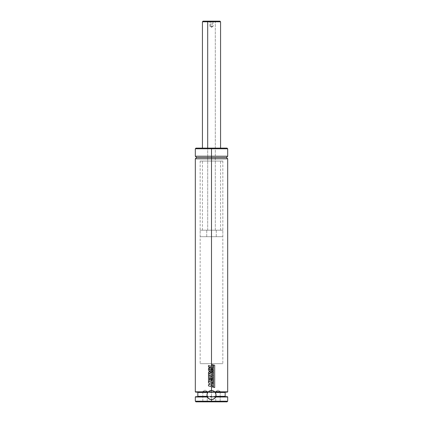<?xml version="1.0" encoding="UTF-8"?>
<svg xmlns="http://www.w3.org/2000/svg" width="423" height="423" viewBox="0 0 423 423"><rect width="100%" height="100%" fill="white"/><g stroke="black" fill="none" stroke-linecap="round" stroke-linejoin="round"><path stroke-width="0.32" stroke-dasharray="2.12 1.59" d="M209.015 391.264A4.531 4.531 0 0 0 208.328 391.82L195.41 391.82L211.5 391.82L211.5 158.799L227.68 158.799L195.32 158.799L211.5 158.799L211.5 157.509L226.39 157.509L211.5 157.509L211.5 158.799L227.68 158.799M227.68 156.214L211.5 156.214L211.5 157.509L196.61 157.509L211.5 157.509L196.61 157.509L211.5 157.509L211.5 156.214L195.32 156.214L211.5 156.214L211.5 148.769L227.68 148.769M207.302 393.353A4.531 4.531 0 0 0 207.027 394.331M215.841 396.346L207.159 396.346A4.531 4.531 0 0 0 207.244 396.6M195.659 396.674L207.281 396.674A4.531 4.531 0 0 0 207.355 396.874M207.719 397.551A4.531 4.531 0 0 0 207.719 397.557L208.983 398.82L211.5 399.587L214.017 398.82L215.27 397.567M202.829 401.443L207.228 401.443L207.635 401.85L202.421 401.85L202.829 401.443L202.829 391.492L207.228 391.492L207.228 401.443L202.829 401.443L207.228 401.443L207.228 391.492L202.829 391.492L205.028 390.17L207.228 391.492L205.028 390.17L202.829 391.492L207.228 391.492L202.829 391.492L202.829 401.443L202.421 401.85L207.635 401.85L202.421 401.85L207.635 401.85L207.228 401.443L202.829 401.443M215.772 401.443L220.172 401.443L220.579 401.85L215.365 401.85L215.772 401.443L215.772 391.492L220.172 391.492L220.172 401.443L215.772 401.443L220.172 401.443L220.172 391.492L215.772 391.492L217.972 390.17L220.172 391.492L217.972 390.17L215.772 391.492L220.172 391.492L215.772 391.492L215.772 401.443L215.365 401.85L220.579 401.85L215.365 401.85L220.579 401.85L220.172 401.443L215.772 401.443M227.68 391.82L211.5 391.82L211.5 392.142L227.23 392.142L197.525 392.142L197.842 392.465L211.5 392.465L211.5 396.674L195.812 396.674L211.5 396.674L211.5 401.85L227.035 401.85L211.5 401.85L211.5 401.205L227.68 401.205L211.5 401.205L211.5 396.996L227.68 396.996M215.593 396.996L207.407 396.996M207.281 396.674L227.341 396.674M227.357 392.142L211.5 392.142L211.5 396.346L225.158 396.346L225.48 396.674L211.5 396.674L211.5 396.346L197.842 396.346L197.52 396.674L227.188 396.674L195.32 396.996M207.783 392.465L215.217 392.465M195.32 158.799L211.5 158.799L211.5 392.142L225.475 392.142L225.158 392.465L195.643 392.142M211.5 366.344L211.5 367.613L211.5 366.344L211.807 366.429L211.5 366.344M211.5 367.904L211.5 369.295L211.5 367.904L212.922 370.654L211.505 371.976L211.5 370.68L211.5 371.976L210.268 371.754C209.115 371.294 208.502 370.442 208.428 369.194L209.829 367.487L208.92 367.756L208.565 370.025L209.538 371.352L210.67 371.891L211.923 371.896L212.626 371.436L212.928 370.093L212.335 368.57L211.468 367.888M211.949 372.335L211.051 372.822L211.5 372.578L211.5 374.064L211.516 372.568M211.5 374.45L211.5 375.724L211.5 374.45M211.489 376.824L211.5 378.104L211.5 376.83L212.859 377.194L212.859 378.469L212.864 377.194L211.199 376.75M211.5 380.859L211.5 382.128L211.5 380.859M211.5 382.339L211.5 383.598L211.5 382.339L212.843 382.699L212.843 383.957L212.848 382.699L211.5 382.339M211.5 383.899L211.5 385.131L211.5 383.899L211.923 384.221L211.923 385.046L211.5 385.131L211.928 385.046L211.928 384.221L211.5 383.899M211.5 385.475L211.5 386.696L211.5 385.475L212.854 385.845L212.854 387.061L212.859 385.845L211.5 385.475M195.965 148.119L211.5 148.119L211.5 148.769L227.68 148.769L211.5 148.769L211.5 148.119L227.035 148.119L202.437 148.119L211.5 148.119L211.5 161.068L211.5 148.119L211.5 161.068L200.174 161.068L211.5 161.068L211.5 363.664L211.5 161.068L211.5 363.664L200.174 363.664L222.826 363.664L211.5 363.664L211.5 161.068L222.826 161.068L200.174 161.068L222.826 161.068L202.437 161.068L220.563 161.068L211.5 161.068L211.5 148.119L227.035 148.119M211.5 363.664L222.826 363.664L211.5 363.664M211.5 161.068L220.563 161.068L211.5 161.068M211.5 148.119L195.965 148.119L211.5 148.119M195.32 148.769L211.5 148.769L195.32 148.769L211.5 148.769L211.5 156.214L195.32 156.214M211.5 156.214L227.68 156.214L211.5 156.214M211.5 157.509L226.39 157.509L211.5 157.509M214.969 392.142A4.531 4.531 0 0 0 214.673 391.82L195.32 391.82M211.5 401.205L195.32 401.205L211.5 401.205M211.5 401.85L195.965 401.85L211.5 401.85M212.764 399.402A4.531 4.531 0 0 0 214.44 398.498M215.265 397.572L215.73 396.674M215.672 396.827L216.031 395.056L215.265 392.539L213.234 390.868L210.612 390.609M215.265 392.539L214.704 391.851L215.265 392.539M210.617 390.609L208.983 391.286L207.312 393.321L206.969 395.056L207.735 397.572M208.513 381.535L208.502 382.847L210.342 384.227L208.513 382.847L208.513 381.535M211.5 386.696L208.513 385.887L208.513 384.613L210.342 384.227L208.513 384.613L208.502 385.887L211.764 386.765M211.759 382.408L210.67 382.112M211.807 385.559L210.765 385.274M210.353 374.149L210.088 373.213L210.358 374.149M209.533 373.303L210.088 373.213L209.533 373.303M208.502 373.123L208.518 373.123C208.423 372.261 208.761 371.806 209.538 371.754L208.687 372.155L208.502 373.123L208.513 381.329L208.518 373.123M211.5 382.128L211.77 382.196M212.864 379.32L212.859 382.487L212.864 379.32M211.807 379.045L212.859 379.32L211.807 379.045M211.807 380.943L211.056 380.737L211.807 380.943M210.025 378.691L210.02 380.462L209.549 380.33L210.025 380.462L210.025 378.691M209.538 377.575L211.5 378.104L209.549 377.575M209.538 375.201L211.5 375.724L209.549 375.201M212.859 374.815L212.854 376.084L212.859 374.815L211.357 374.413L212.854 374.815M212.854 373.366L211.352 374.138L212.854 373.366L212.848 371.849L212.848 373.366M211.199 375.645L212.854 376.084M211.199 378.025L212.859 378.469M209.591 373.134L210.088 373.213M209.977 368.793L211.5 369.295M211.088 371.965L211.511 371.976M209.935 368.793L211.563 369.342M212.859 364.811L212.854 367.978L212.859 364.811L211.807 364.536L212.854 364.811M208.502 365.53L208.502 366.804L208.502 365.53M211.807 366.429L210.146 365.98M214.694 365.255L214.683 387.531L214.694 365.255M213.372 364.975L214.683 365.255L213.372 364.975M210.818 26.326L212.182 26.326L211.5 27.299L210.818 26.326L211.5 27.299L212.182 26.326L210.818 26.326L210.818 21.488L213.118 21.488L212.182 21.488L212.325 21.15L213.456 21.15L210.675 21.15L210.818 26.326L213.118 26.326L212.182 26.326L212.182 21.488L213.118 21.488L209.882 21.488L212.182 21.488L212.182 26.326L213.118 26.326L213.118 21.488L213.456 21.15L209.544 21.15L213.456 21.15M206.731 236.69L206.731 230.218L200.174 230.218L216.269 230.218L216.269 236.69L200.174 236.69L222.826 236.69L216.269 236.69L216.269 230.218L222.815 230.218L200.185 230.218L222.826 230.218L206.731 230.218L206.731 236.69L222.815 236.69L206.731 236.69M207.688 230.218L207.688 148.119L207.688 230.218L220.563 230.218L202.437 230.218L220.552 230.218L215.312 230.218L215.312 21.795L215.312 230.218L207.688 230.218M202.437 21.795L207.688 21.795M207.957 21.15L215.043 21.15A0.645 0.275 -90 0 1 215.312 21.795A0.645 0.275 90 0 0 215.043 21.15L203.093 21.15M220.563 21.795L215.312 21.795L220.563 21.795M212.182 26.326L209.882 26.326L211.5 27.299L213.118 26.326M210.818 21.488L210.675 21.15L209.544 21.15L212.325 21.15L212.182 21.488L210.818 21.488M202.437 230.218L202.437 161.068M200.174 161.068L200.174 363.664M222.826 161.068L222.826 363.664M220.563 230.218L220.563 161.068M200.174 236.69L200.174 230.218M222.826 236.69L222.826 230.218M209.882 26.326L209.882 21.488L209.544 21.15"/><path stroke-width="0.63" d="M227.68 156.214L226.39 157.509L227.68 158.799L211.5 158.799L227.68 158.799L211.5 158.799L211.5 157.509L226.39 157.509L196.61 157.509L211.5 157.509L211.5 158.799L195.32 158.799L211.5 158.799L211.5 366.344L211.5 158.799L195.32 158.799L196.61 157.509L195.32 156.214L211.5 156.214L195.32 156.214L211.5 156.214L211.5 157.509L196.61 157.509L211.5 157.509L211.5 156.214L227.68 156.214L227.68 148.769L211.5 148.769L211.5 156.214L211.5 148.769L227.68 148.769L211.5 148.769L211.5 148.119L227.035 148.119L211.5 148.119L211.5 148.769L195.32 148.769L211.5 148.769L195.32 148.769L195.965 148.119L227.035 148.119L227.68 148.769M208.053 392.116L209.782 390.863L211.5 390.524L211.5 386.696L211.5 390.524A4.531 4.531 0 0 0 209.015 391.264L211.5 390.524L213.213 390.857L214.673 391.82L227.68 391.82L214.673 391.82L214.953 392.116M208.201 391.952L208.328 391.82A4.531 4.531 0 0 0 207.302 393.353L208.005 392.174M207.175 396.399L207.244 396.6A4.531 4.531 0 0 0 207.27 396.674L207.027 394.331A4.531 4.531 0 0 0 207.159 396.346L207.027 394.331L207.783 392.465L197.842 392.465L197.52 392.142M207.355 396.874A4.531 4.531 0 0 0 207.719 397.551L207.27 396.674L195.643 396.674L195.32 396.996L207.307 396.774M207.73 397.562L207.73 397.567A4.531 4.531 0 0 0 210.231 399.402L208.56 398.503L207.407 396.996L195.32 396.996L195.32 401.205L211.5 401.205L211.5 401.85L227.035 401.85L211.5 401.85L211.5 401.205L227.68 401.205L211.5 401.205L211.5 399.587L209.634 399.185L207.719 397.551M210.236 399.407A4.531 4.531 0 0 0 211.5 399.587L211.5 401.205L195.32 401.205L195.965 401.85L211.5 401.85L195.965 401.85M227.341 396.674L215.73 396.674L215.593 396.996L227.68 396.996L215.593 396.996L214.44 398.503L213.366 399.18L211.5 399.587L210.236 399.402M227.035 401.85L227.68 401.205L227.68 396.996L227.357 396.674L215.73 396.674L215.841 396.346L225.158 396.346L225.48 396.674M207.027 394.331L207.302 393.353M197.52 396.674L197.842 396.346L207.159 396.346L197.842 396.346L197.842 392.465L207.957 392.227M225.48 392.142L225.158 392.465L215.217 392.465L214.969 392.142L227.357 392.142L214.969 392.142L215.973 394.326L215.841 396.346L225.158 396.346L225.158 392.465L215.217 392.465L215.973 394.326L215.767 396.578A4.531 4.531 0 0 0 214.969 392.142M208.328 391.82L195.32 391.82L208.328 391.82L209.01 391.27M195.643 392.142L208.031 392.142L195.643 392.142L195.32 391.82L195.32 158.799M210.146 365.98L211.807 366.429L208.491 365.53L208.491 366.804L212.859 367.978L212.859 364.811L211.807 364.536L211.807 366.429L208.491 365.53L208.491 366.804L211.505 367.613L211.5 367.904L211.5 367.613L212.859 367.978L211.516 367.619M211.5 369.295L211.5 370.68L211.5 369.295L211.923 370.278L211.5 370.68L211.928 370.278L211.5 369.295L209.972 368.793L209.422 369.321L210.77 370.601L211.5 370.68M211.5 371.976L211.5 372.578L211.5 371.976L212.928 370.654L211.5 367.904L209.824 367.487L208.417 369.194C208.491 370.442 209.105 371.294 210.263 371.754L211.928 371.896L212.928 370.654L212.341 368.57L210.427 367.55L208.909 367.756L208.417 369.194L208.93 370.775L211.088 371.965M211.5 374.064L211.5 374.45L211.5 374.064M211.5 372.578L211.051 372.822L210.448 372.055L209.528 371.754L208.676 372.155L208.502 381.329L212.864 382.487L212.864 379.32L211.812 379.045L211.807 380.943L211.812 379.045L211.812 380.943L211.051 380.737L211.056 378.976L211.056 380.737L211.807 380.943L211.051 380.737L211.051 378.976L210.025 378.691L211.056 378.976L210.02 378.691L210.02 380.462L209.549 380.33L209.549 377.58L212.864 378.469L212.864 377.194L209.538 376.301L209.538 375.201L212.859 376.084L212.859 374.815L211.352 374.138L212.854 373.366L212.854 371.849L211.051 372.822L209.528 371.754C208.751 371.806 208.407 372.261 208.502 373.123L208.502 381.329L212.864 382.487L212.864 379.32L211.812 379.045L211.807 380.943L211.051 380.737L211.051 378.976L210.02 378.691L210.02 380.462L209.538 380.33L209.538 377.575L209.549 380.33L210.025 380.462L209.538 380.33L209.538 377.575L211.5 378.104L211.5 380.859L211.5 378.104L212.864 378.469L212.864 377.194L209.538 376.301L209.538 375.201L211.5 375.724L211.5 376.83L211.5 375.724L212.859 376.084L211.516 375.73M211.5 385.131L211.5 385.475L211.928 385.046L210.765 385.274L211.928 385.046L211.928 384.221L210.86 383.423L211.5 383.899L211.5 383.598L212.848 383.957L211.479 383.587M211.5 156.214L227.68 156.214L211.5 156.214M211.5 157.509L226.39 157.509L211.5 157.509M207.756 392.142L208.031 392.142M207.27 396.674L195.659 396.674M211.5 399.587A4.531 4.531 0 0 0 212.764 399.402L211.5 399.587M214.44 398.498A4.531 4.531 0 0 0 215.767 396.578L214.673 398.286L212.769 399.402M214.673 391.82A4.531 4.531 0 0 0 211.5 390.524L213.213 390.857L214.815 391.962M215.894 396.161L216 395.6M216.026 395.209L215.957 394.252M213.509 390.995L213.224 390.863M209.766 390.868L209.496 390.989M207 395.605L207.106 396.161M211.5 386.696L208.502 385.887L208.502 384.613L210.337 384.227L208.502 382.847L208.513 381.535L208.502 382.847L210.337 384.227L208.502 384.613L208.502 385.887L212.859 387.061L212.859 385.845L210.76 385.274L211.5 385.475L210.76 385.274L211.928 385.046L211.928 384.221L210.86 383.423L211.5 383.899L210.866 383.423L212.848 383.957L212.848 382.699L208.502 381.535L211.5 382.339M211.854 383.693L212.848 383.957L212.848 382.699L210.67 382.112M211.5 385.475L212.859 385.845L212.859 387.061L211.516 386.701M210.765 385.274L211.923 385.046M210.083 373.213L209.528 373.303L210.083 373.213L210.353 374.149L209.501 373.943L210.353 374.149L210.083 373.213L209.528 373.303L209.501 373.943L209.528 373.303L210.088 373.213M212.859 378.469L211.516 378.109M211.5 376.83L209.549 376.301L211.489 376.824M212.859 376.084L212.859 374.815L211.352 374.138L212.854 373.366L212.854 371.849L211.051 372.822L212.848 371.849L211.051 372.822L210.453 372.055L209.538 371.754L211.051 372.822M209.755 373.075L209.507 373.943L210.358 374.149L209.501 373.943L209.528 373.303M211.807 380.943L211.056 380.737M211.357 370.691L210.77 370.601L209.422 369.321L209.935 368.793L210.744 368.941L211.928 370.278L210.77 370.601L209.559 369.802L209.422 369.321L209.93 368.793L209.427 369.321L209.565 369.802L211.357 370.691M209.829 367.487L210.427 367.55L209.829 367.487M211.563 369.342L211.923 370.278L211.542 370.675M211.5 367.613L212.854 367.978L212.859 364.811L211.807 364.536L211.807 366.429L211.807 364.536L211.807 366.429L211.484 366.339M213.377 387.257L214.694 387.531L213.372 387.257L213.377 364.975L213.372 387.257L214.694 387.531L214.694 365.255L213.377 364.975L213.377 387.257L214.694 387.531L214.694 365.255L213.377 364.975L213.372 387.257M220.563 148.119L220.563 21.795L207.688 21.795L207.688 148.119L207.688 21.795L202.437 21.795L207.688 21.795A0.645 0.275 -90 0 1 207.957 21.15L203.088 21.15L207.957 21.15A0.645 0.275 90 0 0 207.688 21.795L215.312 21.795M220.563 21.795L219.912 21.15L207.957 21.15L215.043 21.15M227.68 158.799L227.68 391.82L227.357 392.142M195.32 156.214L195.32 148.769M202.437 148.119L202.437 21.795L203.088 21.15"/></g></svg>
